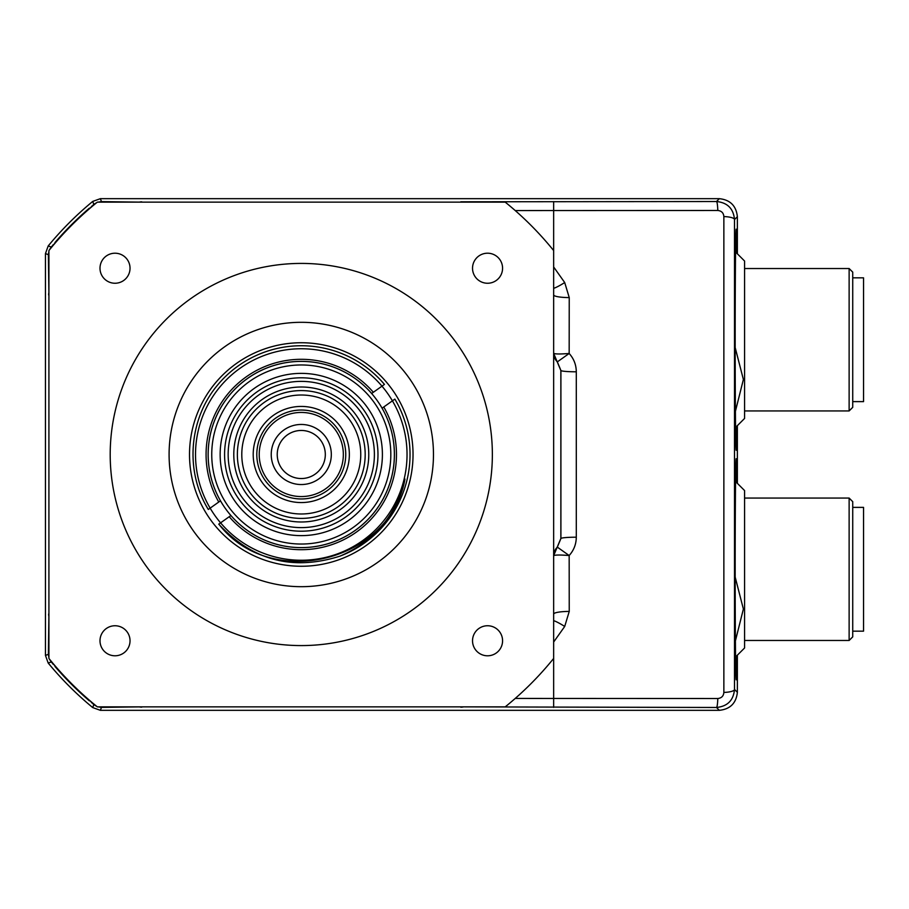 <?xml version="1.0" encoding="UTF-8"?>
<svg xmlns="http://www.w3.org/2000/svg" width="909" height="909" viewBox="0 0 909 909"><rect width="100%" height="100%" fill="white"/><g stroke="black" fill="none" stroke-linecap="round" stroke-linejoin="round"><path stroke-width="1.36" d="M268.746 504.302A59.483 59.483 0 0 1 274.416 401.426A59.483 59.483 0 0 1 360.668 457.772A59.483 59.483 0 0 1 268.746 504.302M345.647 386.586A81.117 81.117 0 0 1 369.19 498.871A81.117 81.117 0 0 1 256.906 522.414A81.117 81.117 0 0 1 233.363 410.129A81.117 81.117 0 0 1 345.647 386.586M250.339 532.469A93.138 93.138 0 0 1 259.224 371.395A93.138 93.138 0 0 1 394.267 459.624A93.138 93.138 0 0 1 250.339 532.469A93.138 93.138 0 0 1 259.224 371.395A93.138 93.138 0 0 1 394.267 459.624A93.138 93.138 0 0 1 250.339 532.469M505.222 202.139L97.331 202.139A324.468 324.468 0 0 0 48.916 250.554L48.916 658.446A324.468 324.468 0 0 0 97.331 706.861L505.222 706.861A324.468 324.468 0 0 0 553.649 658.446L553.649 250.554A324.468 324.468 0 0 0 505.222 202.139M130.032 268.235A15.021 15.021 0 0 0 107.501 255.224A15.021 15.021 0 0 0 107.501 281.233A15.021 15.021 0 0 0 130.032 268.235M502.575 268.235A15.021 15.021 0 0 0 480.032 255.224A15.021 15.021 0 0 0 480.032 281.233A15.021 15.021 0 0 0 502.575 268.235M502.575 640.765A15.021 15.021 0 0 0 480.032 627.767A15.021 15.021 0 0 0 480.032 653.776A15.021 15.021 0 0 0 502.575 640.765M130.032 640.765A15.021 15.021 0 0 0 107.501 627.767A15.021 15.021 0 0 0 107.501 653.776A15.021 15.021 0 0 0 130.032 640.765M492.36 454.5A191.083 191.083 0 0 1 205.741 619.983A191.083 191.083 0 0 1 205.741 289.017A191.083 191.083 0 0 1 492.36 454.5M433.468 454.5A132.191 132.191 0 0 0 235.181 340.023A132.191 132.191 0 0 0 235.181 568.977A132.191 132.191 0 0 0 433.468 454.5M189.515 454.5A111.762 111.762 0 0 1 397.585 397.801A111.762 111.762 0 0 1 330.66 562.33A111.762 111.762 0 0 1 189.515 454.5M372.451 392.915L371.645 393.483A93.138 93.138 0 0 0 220.478 500.814L210.138 508.154A105.751 105.751 0 0 0 220.58 522.845L218.739 524.152C252.475 560.523 292.937 571.17 340.102 556.092A108.762 108.762 0 0 0 395.006 399.324A108.762 108.762 0 0 0 394.87 399.108L394.381 399.449M394.87 399.108L392.415 400.846A105.751 105.751 0 0 1 362.498 540.73A105.751 105.751 0 0 1 220.58 522.845L230.909 515.517A93.138 93.138 0 0 0 382.075 408.186L392.415 400.846A105.751 105.751 0 0 0 381.973 386.155L371.645 393.483M384.439 384.405L381.973 386.155A105.751 105.751 0 0 0 240.056 368.27A105.751 105.751 0 0 0 210.138 508.154L208.297 509.46C184.607 470.976 188.89 418.572 218.171 384.348A108.762 108.762 0 0 1 384.439 384.405L381.973 386.155M383.78 406.971A95.218 95.218 0 0 1 229.204 516.721L230.909 515.517M218.774 502.029A95.218 95.218 0 0 1 373.349 392.279M218.819 524.095C270.121 591.032 389.972 562.66 404.971 479.043C396.074 515.494 374.451 541.185 340.102 556.092M310.855 407.391A48.075 48.075 0 0 0 255.69 469.748A48.075 48.075 0 0 0 337.284 486.349A48.075 48.075 0 0 0 310.855 407.391M310.139 410.925A44.461 44.461 0 0 1 334.58 483.963A44.461 44.461 0 0 1 259.11 468.612A44.461 44.461 0 0 1 310.139 410.925M307.265 425.06A30.042 30.042 0 0 1 330.717 460.488A30.042 30.042 0 0 1 295.289 483.94A30.042 30.042 0 0 1 271.836 448.512A30.042 30.042 0 0 1 307.265 425.06M296.482 478.054A24.032 24.032 0 0 0 324.07 446.876A24.032 24.032 0 0 0 283.278 438.57A24.032 24.032 0 0 0 296.482 478.054M553.649 613.927L553.649 555.649L560.853 538.48L560.853 370.52L553.649 353.351L553.649 293.175M141.849 706.861L101.444 707.384L100.388 710.327L92.741 707.588A327.933 327.933 0 0 1 48.188 663.036L45.45 655.4L45.45 253.6L48.188 245.964A327.933 327.933 0 0 1 92.741 201.412L100.388 198.673L719.337 198.673C730.211 199.821 736.222 205.832 737.369 216.694L737.369 253.804L737.369 216.694L734.506 219.558L734.506 689.442C733.472 700.373 727.473 706.384 716.497 707.475L460.704 706.861M48.916 295.073L48.393 254.668L45.45 253.6L48.188 245.964A327.933 327.933 0 0 1 92.741 201.412L100.388 198.673L719.337 198.673L716.497 201.525C727.45 202.593 733.461 208.604 734.506 219.558A12.022 3.011 0.1 0 0 723.859 216.569C723.541 212.911 721.53 210.877 717.803 210.479L515.244 210.57M55.301 666.115L51.188 662.002L48.188 663.036L45.45 655.4L48.393 654.332L48.916 613.927M100.388 198.673L101.444 201.616L141.849 202.139M463.647 202.139A12.022 12.022 -163.2 0 0 460.806 201.798L716.497 201.525A12.022 1.363 -90.1 0 1 717.803 210.479M553.763 555.615C555.251 554.865 560.387 554.831 569.17 555.524L557.331 547.127A12.022 11.953 -127.9 0 0 553.763 555.615L553.717 555.717A12.022 12.022 135 0 1 557.319 547.127L560.91 538.537L560.91 370.463L557.331 361.873A12.022 12.022 45 0 1 553.717 353.283L553.763 353.385C555.251 354.135 560.387 354.169 569.17 353.476C573.84 358.703 576.215 364.816 576.295 371.804L576.295 537.196C576.215 544.184 573.84 550.297 569.17 555.524L569.239 611.416L564.705 626.46L553.649 642.038M557.251 361.941L569.17 353.476L569.239 297.584L564.705 282.54L553.649 266.962M515.244 698.43L717.803 698.521C721.53 698.112 723.541 696.089 723.859 692.431L723.859 216.569M553.649 620.665A15.623 2.284 -146.5 0 1 564.705 626.46M553.786 613.973A15.623 2.545 179.9 0 1 569.239 611.416M560.853 538.48L560.91 538.537A15.623 1.341 180 0 1 576.295 537.196M560.853 370.52L560.91 370.463A15.623 1.341 180 0 0 576.295 371.804M557.331 361.873A12.022 11.953 127.9 0 1 553.763 353.385M553.649 295.073L553.786 295.027A15.623 2.545 -179.9 0 0 569.239 297.584M553.649 288.335A15.623 2.284 146.5 0 0 564.705 282.54M736.745 426.287L736.142 450.296C735.426 448.785 735.131 372.076 735.176 339.739C735.131 307.39 735.426 230.681 736.142 229.17L736.745 253.179M736.745 655.821L736.142 679.83C735.426 678.319 735.131 601.61 735.176 569.261C735.131 536.924 735.426 460.215 736.142 458.704L736.745 482.713M723.859 692.431A12.022 3.011 -0.1 0 0 734.506 689.442L737.369 692.306L737.369 655.196L737.369 692.306C736.222 703.168 730.211 709.179 719.337 710.327L100.388 710.327L92.741 707.588A327.933 327.933 0 0 1 48.188 663.036M463.647 706.861A12.022 12.022 163.2 0 1 460.806 707.202M717.803 698.521A12.022 1.363 90.1 0 1 716.497 707.475L719.337 710.327L100.388 710.327M89.673 208.525L93.775 204.411A7.215 4.272 49.9 0 1 95.275 203.809M48.188 245.964L51.188 246.998L55.301 242.885M92.741 707.588L93.775 704.589L89.673 700.475M91.559 206.275A7.215 1.863 49.7 0 1 92.377 206.229M101.444 201.616L97.979 202.139M96.82 202.559L93.775 204.411L92.741 201.412M50.586 248.498A7.215 4.272 40.1 0 1 51.188 246.998L49.336 250.032M48.916 251.202L48.393 254.668M53.006 245.6A7.215 1.863 -139.7 0 1 53.052 244.782M53.052 664.218A7.215 1.863 -40.3 0 1 53.006 663.4M48.393 654.332L48.916 657.798M49.336 658.968L51.188 662.002A7.215 4.272 -40.1 0 1 50.586 660.502M95.275 705.191A7.215 4.272 -49.9 0 1 93.775 704.589L96.808 706.441M97.979 706.861L101.444 707.384M92.377 702.771A7.215 1.863 130.3 0 1 91.559 702.725M735.404 411.368L743.38 379.496L735.176 347.545M735.551 251.998L744.573 261.019L744.573 418.447L735.551 427.469M744.573 410.936L849.131 410.936L849.131 268.53L744.573 268.53M849.131 268.53L852.733 272.132L852.733 407.334L849.131 410.936M852.733 277.847L863.55 277.847L863.55 401.619L852.733 401.619M735.404 640.902L743.38 609.03L735.176 577.079M735.551 481.531L744.573 490.553L744.573 647.981L735.551 657.002M744.573 640.47L849.131 640.47L849.131 498.064L744.573 498.064M849.131 498.064L852.733 501.666L852.733 636.868L849.131 640.47M852.733 507.381L863.55 507.381L863.55 631.153L852.733 631.153M737.369 425.662L737.369 483.338L737.369 425.662M266.326 508.006A63.914 63.914 0 0 0 365.088 458.022A63.914 63.914 0 0 0 272.416 397.472A63.914 63.914 0 0 0 266.326 508.006M264.36 510.994A67.493 67.493 0 0 1 270.802 394.279A67.493 67.493 0 0 1 368.668 458.216A67.493 67.493 0 0 1 264.36 510.994M261.292 515.71A73.118 73.118 0 0 0 374.281 458.522A73.118 73.118 0 0 0 268.257 389.257A73.118 73.118 0 0 0 261.292 515.71M343.227 390.291A76.697 76.697 0 0 1 365.486 496.45A76.697 76.697 0 0 1 259.326 518.709A76.697 76.697 0 0 1 237.067 412.55A76.697 76.697 0 0 1 343.227 390.291M252.304 529.447A89.525 89.525 0 0 0 390.677 459.431A89.525 89.525 0 0 0 260.849 374.622A89.525 89.525 0 0 0 252.304 529.447M309.662 413.288A42.064 42.064 0 0 1 332.785 482.372A42.064 42.064 0 0 1 261.394 467.851A42.064 42.064 0 0 1 309.662 413.288M45.45 655.4L45.45 253.6M553.649 707.395L553.649 658.446M553.649 250.554L553.649 201.605M54.938 242.578A324.956 324.956 0 0 1 89.355 208.161M89.355 700.839A324.956 324.956 0 0 1 54.938 666.422M141.759 201.843A12.022 12.022 163.2 0 0 139.168 202.139M48.916 292.391A12.022 12.022 106.8 0 0 48.631 294.982M48.631 614.018A12.022 12.022 73.2 0 0 48.916 616.609M139.168 706.861A12.022 12.022 16.8 0 0 141.759 707.157"/></g></svg>
